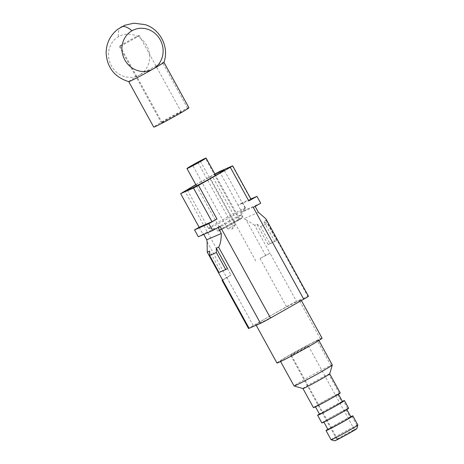 <?xml version="1.0" encoding="UTF-8"?>
<svg xmlns="http://www.w3.org/2000/svg" width="464" height="464" viewBox="0 0 464 464"><rect width="100%" height="100%" fill="white"/><g stroke="black" fill="none" stroke-linecap="round" stroke-linejoin="round"><path stroke-width="0.35" stroke-dasharray="2.32 1.74" d="M138.487 35.745A11.351 0.406 151.2 0 1 139.235 35.496A11.351 0.406 151.2 0 1 131.329 40.298A11.351 0.406 151.2 0 1 120.095 46.185A11.351 0.406 151.2 0 1 119.347 46.435A11.351 0.406 151.2 0 1 127.269 41.621A11.351 0.406 151.2 0 1 138.487 35.745M163.931 62.298L163.925 62.286A20.08 0.719 -28.8 0 0 162.597 62.721A20.08 0.719 -28.8 0 0 139.612 74.89A21.86 20.352 66.4 0 0 146.798 45.687A21.86 20.352 66.4 0 0 118.564 36.604A21.86 20.352 66.4 0 0 111.377 65.807A21.86 20.352 66.4 0 0 139.612 74.89A20.08 0.719 -28.8 0 0 128.737 81.589M188.894 107.729A20.08 0.719 -28.8 0 0 187.584 108.176A20.08 0.719 -28.8 0 0 168.055 118.401A20.08 0.719 -28.8 0 0 153.723 127.061M180.513 112.195A11.351 0.406 151.2 0 1 181.267 111.969A11.351 0.406 151.2 0 1 173.165 116.858A11.351 0.406 151.2 0 1 162.127 122.641A11.351 0.406 151.2 0 1 161.385 122.89A11.351 0.406 151.2 0 1 169.14 118.163A11.351 0.406 151.2 0 1 180.513 112.195M256.963 224.222L260.553 226.531L269.915 243.559L276.631 240.63L268.146 244.563L256.963 224.222L254.626 225.243L270.013 253.228A8.729 0.313 151.2 0 0 260.02 258.523L270.013 253.228L296.49 301.397L307.881 296.426A8.729 0.313 151.2 0 1 308.461 296.241M218.996 272.484L220.765 271.481L209.577 251.14M254.626 225.243L246.013 219.71L265.768 255.641M274.862 241.634L263.68 221.293L266.017 220.272L265.791 218.701M239.001 219.426A10.91 0.389 -28.8 0 0 228.387 224.982A10.91 0.389 -28.8 0 0 220.597 229.692A10.91 0.389 -28.8 0 0 221.322 229.471A10.91 0.389 -28.8 0 0 232.255 223.735A10.91 0.389 -28.8 0 0 239.714 219.182A10.91 0.389 -28.8 0 0 239.001 219.426L205.378 158.265M227.482 268.552L220.765 271.481M198.319 236.768L203.435 233.815L217.999 227.464A8.729 0.313 -28.8 0 0 220.058 226.31M199.131 227.279L202.913 234.158M276.631 240.63L267.27 223.602L263.68 221.293M195.82 184.631L214.884 174.006M195.912 184.805A20.95 0.748 151.2 0 1 198.772 183.164A20.95 0.748 151.2 0 1 215.041 174.29M260.553 226.531L267.27 223.602M219.536 171.541L238.032 205.181L251.169 199.485M235.231 224.628L232.621 228.926L227.598 228.827L235.236 224.628M200.361 161.188L235.236 224.617L227.586 228.822L192.711 165.393M203.435 233.815L203.754 234.401M260.02 258.523L286.497 306.687L253.257 325.566A8.729 0.313 -28.8 0 0 248.53 328.483M253.257 325.566L226.78 277.402L231.026 274.99L184.794 190.895M255.774 260.93L209.542 176.836M207.118 241.802L226.873 277.739L231.026 274.99M222.627 280.146L226.873 277.739M225.429 226.513A14.146 0.505 151.2 0 1 242.55 217.628A14.146 0.505 151.2 0 1 234.894 222.384A14.146 0.505 151.2 0 1 217.761 231.258A14.146 0.505 151.2 0 1 225.429 226.513M242.626 202.571L238.032 205.181L241.814 212.065L246.407 209.45L242.626 202.571L250.885 198.969M246.013 219.71L243.855 218.712L240.561 212.727L241.814 212.065M258.419 212.361L243.855 218.712M253.298 207.425A8.729 0.313 151.2 0 0 255.13 206.37L240.561 212.727M260.722 203.209L246.407 209.45M268.146 244.563L269.915 243.559M226.78 277.402A8.729 0.313 -28.8 0 0 222.523 279.949M286.497 306.687A8.729 0.313 151.2 0 1 296.49 301.397M241.089 214.983A14.146 0.505 151.2 0 1 233.421 219.71A14.146 0.505 151.2 0 1 216.317 228.601M217.761 231.263L216.294 228.59A14.146 0.505 151.2 0 1 223.955 223.839A14.146 0.505 151.2 0 1 241.077 214.948L242.556 217.633M241.077 215L245.149 208.301A20.95 0.748 151.2 0 1 233.81 215.279A20.95 0.748 151.2 0 1 208.469 228.445M208.435 228.416A20.95 0.748 151.2 0 1 219.791 221.392A20.95 0.748 151.2 0 1 245.143 208.226M269.88 316.129A25.752 0.922 -28.8 0 0 255.925 324.777A25.752 0.922 -28.8 0 0 257.63 324.22A25.752 0.922 -28.8 0 0 287.112 308.612A25.752 0.922 -28.8 0 0 301.061 299.959A25.752 0.922 -28.8 0 0 299.355 300.515A25.752 0.922 -28.8 0 0 269.88 316.129M317.19 340.553A21.825 0.783 -28.8 0 0 295.603 351.869A21.825 0.783 -28.8 0 0 280.384 361.108A21.825 0.783 -28.8 0 0 281.828 360.638A21.825 0.783 -28.8 0 0 303.404 349.334A21.825 0.783 -28.8 0 0 318.635 340.083A21.825 0.783 -28.8 0 0 317.19 340.553L330.849 365.4A21.825 0.783 -28.8 0 0 309.627 376.513A21.825 0.783 -28.8 0 0 294.043 385.92M329.713 373.822L329.707 373.816A15.277 0.545 -28.8 0 0 328.698 374.146A15.277 0.545 -28.8 0 0 313.838 381.924A15.277 0.545 -28.8 0 0 302.934 388.513M340.205 392.915A15.277 0.545 -28.8 0 0 339.207 393.257A15.277 0.545 -28.8 0 0 324.348 401.035A15.277 0.545 -28.8 0 0 313.444 407.624M337.438 394.261A13.096 0.47 -28.8 0 0 324.475 401.058A13.096 0.47 -28.8 0 0 315.352 406.597A13.096 0.47 -28.8 0 0 316.222 406.313A13.096 0.47 -28.8 0 0 329.162 399.533A13.096 0.47 -28.8 0 0 338.302 393.982A13.096 0.47 -28.8 0 0 337.438 394.261L341.643 401.905A13.096 0.47 -28.8 0 0 328.906 408.575A13.096 0.47 -28.8 0 0 319.557 414.219M342.374 401.377A15.277 0.545 -28.8 0 0 319.423 413.992M342.496 401.615A13.096 0.47 -28.8 0 0 341.643 401.905M348.609 408.21A15.277 0.545 -28.8 0 0 347.611 408.546A15.277 0.545 -28.8 0 0 332.752 416.33A15.277 0.545 -28.8 0 0 321.848 422.913M345.842 409.55A13.096 0.47 -28.8 0 0 332.885 416.347A13.096 0.47 -28.8 0 0 323.762 421.886A13.096 0.47 -28.8 0 0 324.626 421.602A13.096 0.47 -28.8 0 0 337.572 414.822A13.096 0.47 -28.8 0 0 346.712 409.271A13.096 0.47 -28.8 0 0 345.842 409.55L350.047 417.2A13.096 0.47 -28.8 0 0 337.311 423.864A13.096 0.47 -28.8 0 0 327.961 429.513M350.778 416.666A15.277 0.545 -28.8 0 0 327.828 429.287M350.9 416.904A13.096 0.47 -28.8 0 0 350.047 417.2M357.854 425.024A15.277 0.545 -28.8 0 0 356.857 425.366A15.277 0.545 -28.8 0 0 342.003 433.15A15.277 0.545 -28.8 0 0 331.093 439.733M356.833 428.597A12.656 0.452 -28.8 0 0 355.998 428.864A12.656 0.452 -28.8 0 0 343.488 435.423A12.656 0.452 -28.8 0 0 334.648 440.788M353.875 430.07A10.04 0.36 -28.8 0 0 343.952 435.273A10.04 0.36 -28.8 0 0 336.945 439.53A10.04 0.36 -28.8 0 0 337.612 439.309A10.04 0.36 -28.8 0 0 347.548 434.101A10.04 0.36 -28.8 0 0 354.542 429.855A10.04 0.36 -28.8 0 0 353.875 430.07M291.375 355.215A10.04 0.36 151.2 0 1 290.713 355.43A10.04 0.36 151.2 0 1 297.714 351.178A10.04 0.36 151.2 0 1 307.644 345.976A10.04 0.36 151.2 0 1 308.305 345.755A10.04 0.36 151.2 0 1 301.316 350.007A10.04 0.36 151.2 0 1 291.375 355.215L337.612 439.309M322.051 338.169A25.752 0.922 -28.8 0 0 320.375 338.743A25.752 0.922 -28.8 0 0 295.324 351.857A25.752 0.922 -28.8 0 0 276.944 362.958M332.276 364.913A21.825 0.783 -28.8 0 0 330.849 365.4M121.121 27.022A29.684 10.782 -119.6 0 0 118.564 36.604M187.584 108.176L162.597 62.721M120.095 46.185L162.127 122.641M266.017 220.272L307.881 296.426M232.389 165.938L250.879 199.578M232.621 228.926L232.87 226.084L198 162.649M234.894 222.384L233.421 219.71M233.81 215.279L212.796 177.051M339.207 393.257L328.698 374.146M347.611 408.546L343.406 400.902M356.857 425.366L351.816 416.191M320.375 338.743L299.355 300.515M119.347 46.435L161.373 122.885M139.235 35.496L181.267 111.952M196.527 185.925L220.597 229.709M187.421 190.199L208.44 228.427M208.498 228.45L216.334 228.601M280.384 361.108L280.621 361.537M290.713 355.43L336.945 439.53M301.368 300.515L301.061 299.964M239.726 219.194L215.656 175.409M255.925 324.777L256.174 325.229M318.872 340.506L318.635 340.083M308.305 345.755L354.542 429.855M245.16 208.237L224.147 170.015"/><path stroke-width="0.7" d="M163.925 62.315C169.43 47.322 160.335 29.168 145.035 24.604L133.823 23.2L124.729 25.276L117.717 29.284C110.026 35.484 106.163 43.541 106.128 53.453C107.317 67.941 114.863 77.343 128.76 81.647A20.08 0.719 -28.8 0 0 130.065 81.2A20.08 0.719 -28.8 0 0 153.045 69.032A21.86 20.352 -113.6 0 1 124.816 59.943A21.86 20.352 -113.6 0 1 131.996 30.74A21.86 20.352 -113.6 0 1 160.231 39.829A21.86 20.352 -113.6 0 1 153.045 69.032A20.08 0.719 -28.8 0 0 163.925 62.304L188.918 107.747A20.08 0.719 -28.8 0 1 175.177 116.099A20.08 0.719 -28.8 0 1 155.051 126.655A20.08 0.719 -28.8 0 1 153.723 127.061M198.319 236.768L212.628 230.527L208.846 223.648L194.538 229.889L198.319 236.768M225.713 269.555L216.352 252.526L216.299 248.211L227.482 268.552L225.713 269.555L218.996 272.484L209.629 255.455L209.577 251.14L207.246 252.161L222.627 280.146A8.729 0.313 -28.8 0 1 222.053 280.337L248.53 328.5M187.7 168.31A10.91 0.389 151.2 0 1 186.975 168.531A10.91 0.389 151.2 0 1 194.764 163.821A10.91 0.389 151.2 0 1 205.378 158.265A10.91 0.389 151.2 0 1 206.091 158.021A10.91 0.389 151.2 0 1 198.633 162.574A10.91 0.389 151.2 0 1 187.7 168.31M248.53 328.483A8.729 0.313 -28.8 0 0 249.11 328.309L260.501 323.344A8.729 0.313 -28.8 0 0 270.495 318.055L303.729 299.17A8.729 0.313 151.2 0 0 308.461 296.241L266.092 219.176M216.299 248.211L218.637 247.19C220.388 244.209 221.27 239.627 221.293 233.456L218.005 227.476M214.884 174.006L219.536 171.541L232.389 165.938L230.312 167.313L198.488 185.391L193.494 188.036L180.641 193.639L199.131 227.279L194.538 229.889M180.641 193.639L195.82 184.631M215.041 174.29A20.95 0.748 151.2 0 1 224.141 170.01A20.95 0.748 151.2 0 1 212.796 177.051A20.95 0.748 151.2 0 1 187.421 190.194A20.95 0.748 151.2 0 1 195.912 184.805M198 162.649L192.711 165.387L198 162.649M203.754 234.401L206.729 239.807L221.293 233.456M206.729 239.807L207.118 241.802L207.246 252.161M255.136 206.381L258.419 212.361L265.791 218.701M250.885 198.969L256.94 196.33L260.722 203.209L253.298 207.425L303.729 299.17M222.523 279.949A8.729 0.313 -28.8 0 0 222.053 280.337M232.679 165.845L251.169 199.485L248.808 200.947L256.94 196.33M199.131 227.279L211.984 221.676L216.984 219.025L208.846 223.648M270.495 318.055L220.058 226.31L212.628 230.527M216.352 252.526L209.629 255.455M280.384 361.108L294.043 385.955A21.825 0.783 -28.8 0 0 295.487 385.485A21.825 0.783 -28.8 0 0 317.045 374.187A21.825 0.783 -28.8 0 0 332.294 364.93L318.635 340.083M313.444 407.647L302.934 388.536A15.277 0.545 -28.8 0 0 303.943 388.206A15.277 0.545 -28.8 0 0 319.035 380.294A15.277 0.545 -28.8 0 0 329.713 373.816L340.216 392.927M313.444 407.624A15.277 0.545 -28.8 0 0 314.453 407.317A15.277 0.545 -28.8 0 0 329.765 399.284A15.277 0.545 -28.8 0 0 340.205 392.915M319.557 414.219A13.096 0.47 -28.8 0 0 320.427 413.958A13.096 0.47 -28.8 0 0 333.546 407.073A13.096 0.47 -28.8 0 0 342.496 401.615M319.423 413.992A15.277 0.545 -28.8 0 0 317.643 415.292A15.277 0.545 -28.8 0 0 318.658 414.967A15.277 0.545 -28.8 0 0 333.755 407.05A15.277 0.545 -28.8 0 0 344.421 400.577A15.277 0.545 -28.8 0 0 343.406 400.902A15.277 0.545 -28.8 0 0 342.374 401.377M321.848 422.913A15.277 0.545 -28.8 0 0 322.857 422.611A15.277 0.545 -28.8 0 0 338.169 414.578A15.277 0.545 -28.8 0 0 348.609 408.21M323.762 421.886L327.961 429.531A13.096 0.47 -28.8 0 0 328.831 429.252A13.096 0.47 -28.8 0 0 341.956 422.362A13.096 0.47 -28.8 0 0 350.9 416.904L346.712 409.271M327.828 429.287A15.277 0.545 -28.8 0 0 326.053 430.586A15.277 0.545 -28.8 0 0 327.062 430.256A15.277 0.545 -28.8 0 0 342.159 422.339A15.277 0.545 -28.8 0 0 352.826 415.866A15.277 0.545 -28.8 0 0 351.816 416.191A15.277 0.545 -28.8 0 0 350.778 416.666M326.053 430.586L331.093 439.756A15.277 0.545 -28.8 0 0 332.108 439.431A15.277 0.545 -28.8 0 0 347.194 431.52A15.277 0.545 -28.8 0 0 357.872 425.041L356.833 428.614M331.11 439.768L334.666 440.8A12.656 0.452 -28.8 0 0 335.489 440.516A12.656 0.452 -28.8 0 0 347.994 433.962A12.656 0.452 -28.8 0 0 356.833 428.597M276.944 362.958A25.752 0.922 -28.8 0 0 278.649 362.448A25.752 0.922 -28.8 0 0 304.459 348.905A25.752 0.922 -28.8 0 0 322.051 338.169M131.996 30.74A29.684 10.782 -119.6 0 0 121.516 26.819A29.684 10.782 -119.6 0 0 121.121 27.022M249.11 328.309L222.627 280.146M260.501 323.344L218.637 247.19M193.494 188.036L211.984 221.676M230.312 167.313L248.808 200.947M198.488 185.391L216.984 219.025M128.731 81.629L153.723 127.09M186.975 168.542L196.527 185.925M294.072 385.973L302.951 388.548M315.352 406.597L319.557 414.242M317.643 415.292L321.848 422.936M322.08 338.186L301.368 300.515M215.656 175.409L206.097 158.033M255.925 324.777L276.944 362.999M348.621 408.221L344.421 400.571M357.872 425.036L352.826 415.866M342.507 401.627L338.302 393.982M329.713 373.839L332.294 364.959"/></g></svg>
